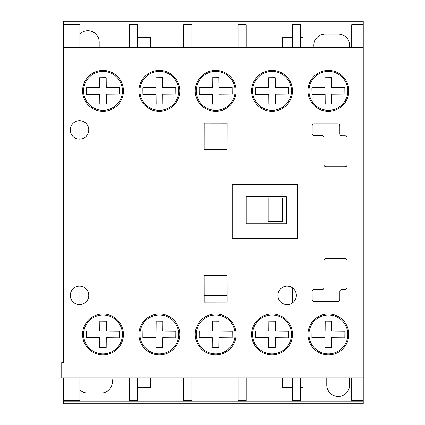 <?xml version="1.0" encoding="UTF-8"?>
<svg xmlns="http://www.w3.org/2000/svg" width="425" height="425" viewBox="0 0 425 425"><rect width="100%" height="100%" fill="white"/><g stroke="black" fill="none" stroke-linecap="round" stroke-linejoin="round"><path stroke-width="0.64" d="M103.009 70.438A20.427 20.427 0 0 0 82.578 90.865A20.427 20.427 0 0 0 103.009 111.297A20.427 20.427 0 0 0 123.436 90.865A20.427 20.427 0 0 0 103.009 70.438M159.354 314.001A20.427 20.427 0 0 0 138.927 334.433A20.427 20.427 0 0 0 159.354 354.859A20.427 20.427 0 0 0 179.78 334.433A20.427 20.427 0 0 0 159.354 314.001M215.698 70.438A20.427 20.427 0 0 0 195.272 90.865A20.427 20.427 0 0 0 215.698 111.297A20.427 20.427 0 0 0 236.13 90.865A20.427 20.427 0 0 0 215.698 70.438M272.043 70.438A20.427 20.427 0 0 0 251.616 90.865A20.427 20.427 0 0 0 272.043 111.297A20.427 20.427 0 0 0 292.474 90.865A20.427 20.427 0 0 0 272.043 70.438M328.387 314.001A20.427 20.427 0 0 0 307.96 334.433A20.427 20.427 0 0 0 328.387 354.859A20.427 20.427 0 0 0 348.819 334.433A20.427 20.427 0 0 0 328.387 314.001M328.387 70.438A20.427 20.427 0 0 0 307.96 90.865A20.427 20.427 0 0 0 328.387 111.297A20.427 20.427 0 0 0 348.819 90.865A20.427 20.427 0 0 0 328.387 70.438M159.354 70.438A20.427 20.427 0 0 0 138.927 90.865A20.427 20.427 0 0 0 159.354 111.297A20.427 20.427 0 0 0 179.78 90.865A20.427 20.427 0 0 0 159.354 70.438M287.13 286.163A9.228 9.228 0 0 0 277.902 295.391A9.228 9.228 0 0 0 287.13 304.619A9.228 9.228 0 0 0 296.353 295.391A9.228 9.228 0 0 0 287.13 286.163M79.539 286.163A9.228 9.228 0 0 0 70.316 295.391A9.228 9.228 0 0 0 79.539 304.619A9.228 9.228 0 0 0 88.767 295.391A9.228 9.228 0 0 0 79.539 286.163M272.043 314.001A20.427 20.427 0 0 0 251.616 334.433A20.427 20.427 0 0 0 272.043 354.859A20.427 20.427 0 0 0 292.474 334.433A20.427 20.427 0 0 0 272.043 314.001M215.698 314.001A20.427 20.427 0 0 0 195.272 334.433A20.427 20.427 0 0 0 215.698 354.859A20.427 20.427 0 0 0 236.13 334.433A20.427 20.427 0 0 0 215.698 314.001M103.009 314.001A20.427 20.427 0 0 0 82.578 334.433A20.427 20.427 0 0 0 103.009 354.859A20.427 20.427 0 0 0 123.436 334.433A20.427 20.427 0 0 0 103.009 314.001M79.539 120.684A9.228 9.228 0 0 0 70.316 129.907A9.228 9.228 0 0 0 79.539 139.134A9.228 9.228 0 0 0 88.767 129.907A9.228 9.228 0 0 0 79.539 120.684M63.399 362.573L61.752 362.573L61.752 377.862L363.248 377.862L363.248 47.435L63.399 47.435L63.399 362.573M345.079 166.791A1.976 1.976 0 0 0 347.055 164.815L347.055 137.817A1.976 1.976 0 0 0 345.079 135.841L341.828 135.841A1.976 1.976 0 0 1 339.851 133.859L339.851 125.848A1.976 1.976 0 0 0 337.875 123.872L314.133 123.872A1.976 1.976 0 0 0 312.157 125.848L312.147 133.753A1.976 1.976 0 0 0 314.123 135.734L322.044 135.734A1.976 1.976 0 0 1 324.02 137.711L324.02 164.815A1.976 1.976 0 0 0 326.002 166.791L345.079 166.791M227.168 302.127L227.136 275.612L204.069 275.644L204.101 302.154L227.168 302.127M204.101 123.144L204.069 149.653L227.136 149.685L227.168 123.17L204.101 123.144M292.405 238.637L297.452 238.648L297.521 184.54L232.215 184.461L232.146 238.563L297.452 238.648L297.521 184.54L292.405 184.535M339.851 291.438A1.976 1.976 0 0 1 341.828 289.462L345.079 289.457A1.976 1.976 0 0 0 347.055 287.481L347.055 260.483A1.976 1.976 0 0 0 345.079 258.506L326.002 258.506A1.976 1.976 0 0 0 324.02 260.483L324.02 287.587A1.976 1.976 0 0 1 322.044 289.563L314.123 289.563A1.976 1.976 0 0 0 312.147 291.545L312.157 299.45A1.976 1.976 0 0 0 314.133 301.426L337.875 301.426A1.976 1.976 0 0 0 339.851 299.45L339.851 291.438M103.009 110.303A19.433 19.433 0 0 0 122.442 90.865A19.433 19.433 0 0 0 103.009 71.432A19.433 19.433 0 0 0 83.576 90.865A19.433 19.433 0 0 0 103.009 110.303M119.51 94.021L119.457 87.428L106.277 87.545L106.186 77.658L99.599 77.717L99.684 87.603L86.503 87.715L86.562 94.308L99.742 94.191L99.827 104.077L106.42 104.019L106.335 94.132L119.51 94.021M215.698 110.303A19.433 19.433 0 0 0 235.131 90.865A19.433 19.433 0 0 0 215.698 71.432A19.433 19.433 0 0 0 196.265 90.865A19.433 19.433 0 0 0 215.698 110.303M232.204 94.021L232.146 87.428L218.965 87.545L218.88 77.658L212.288 77.717L212.373 87.603L199.197 87.715L199.251 94.308L212.431 94.191L212.521 104.077L219.109 104.019L219.024 94.132L232.204 94.021M272.043 110.303A19.433 19.433 0 0 0 291.476 90.865A19.433 19.433 0 0 0 272.043 71.432A19.433 19.433 0 0 0 252.609 90.865A19.433 19.433 0 0 0 272.043 110.303M268.866 104.077L275.453 104.019L275.368 94.132L288.548 94.021L288.49 87.428L275.31 87.545L275.225 77.658L268.632 77.717L268.722 87.603L255.542 87.715L255.6 94.308L268.775 94.191L268.866 104.077M328.387 110.303A19.433 19.433 0 0 0 347.825 90.865A19.433 19.433 0 0 0 328.387 71.432A19.433 19.433 0 0 0 308.954 90.865A19.433 19.433 0 0 0 328.387 110.303M325.067 87.603L311.886 87.715L311.945 94.308L325.125 94.191L325.21 104.077L331.797 104.019L331.712 94.132L344.893 94.021L344.834 87.428L331.654 87.545L331.569 77.658L324.976 77.717L325.067 87.603M159.354 110.303A19.433 19.433 0 0 0 178.787 90.865A19.433 19.433 0 0 0 159.354 71.432A19.433 19.433 0 0 0 139.921 90.865A19.433 19.433 0 0 0 159.354 110.303M175.86 94.021L175.801 87.428L162.621 87.545L162.536 77.658L155.943 77.717L156.028 87.603L142.853 87.715L142.906 94.308L156.087 94.191L156.172 104.077L162.764 104.019L162.679 94.132L175.86 94.021M159.354 353.866A19.433 19.433 0 0 0 178.787 334.433A19.433 19.433 0 0 0 159.354 314.999A19.433 19.433 0 0 0 139.921 334.433A19.433 19.433 0 0 0 159.354 353.866M156.028 337.7L155.943 347.581L162.536 347.639L162.621 337.753L175.801 337.87L175.86 331.282L162.679 331.165L162.764 321.279L156.172 321.22L156.087 331.107L142.906 330.99L142.853 337.583L156.028 337.7M328.387 353.866A19.433 19.433 0 0 0 347.825 334.433A19.433 19.433 0 0 0 328.387 314.999A19.433 19.433 0 0 0 308.954 334.433A19.433 19.433 0 0 0 328.387 353.866M344.834 337.87L344.893 331.282L331.712 331.165L331.797 321.279L325.21 321.22L325.125 331.107L311.945 330.99L311.886 337.583L325.067 337.7L324.976 347.581L331.569 347.639L331.654 337.753L344.834 337.87M272.043 353.866A19.433 19.433 0 0 0 291.476 334.433A19.433 19.433 0 0 0 272.043 314.999A19.433 19.433 0 0 0 252.609 334.433A19.433 19.433 0 0 0 272.043 353.866M268.722 337.7L268.632 347.581L275.225 347.639L275.31 337.753L288.49 337.87L288.548 331.282L275.368 331.165L275.453 321.279L268.866 321.22L268.775 331.107L255.6 330.99L255.542 337.583L268.722 337.7M215.698 353.866A19.433 19.433 0 0 0 235.131 334.433A19.433 19.433 0 0 0 215.698 314.999A19.433 19.433 0 0 0 196.265 334.433A19.433 19.433 0 0 0 215.698 353.866M232.146 337.87L232.204 331.282L219.024 331.165L219.109 321.279L212.521 321.22L212.431 331.107L199.251 330.99L199.197 337.583L212.373 337.7L212.288 347.581L218.88 347.639L218.965 337.753L232.146 337.87M103.009 353.866A19.433 19.433 0 0 0 122.442 334.433A19.433 19.433 0 0 0 103.009 314.999A19.433 19.433 0 0 0 83.576 334.433A19.433 19.433 0 0 0 103.009 353.866M99.599 347.581L106.186 347.639L106.277 337.753L119.457 337.87L119.51 331.282L106.335 331.165L106.42 321.279L99.827 321.22L99.742 331.107L86.562 330.99L86.503 337.583L99.684 337.7L99.599 347.581M282.535 197.976L282.535 221.398L268.17 221.398L268.17 197.976L282.535 197.976M204.069 275.644L227.136 275.644M227.157 295.412L204.096 295.412M349.594 377.862A11.417 11.417 0 0 1 349.61 378.462L349.61 385.05A11.417 11.417 0 0 1 338.194 396.467A11.417 11.417 0 0 1 326.772 385.05L326.772 378.462A11.417 11.417 0 0 1 326.788 377.862M137.541 37.724L150.753 37.724L150.753 47.435M150.753 377.862L150.753 387.276L137.541 387.276M79.873 34.064A11.305 11.305 0 0 1 99.19 42.038L99.19 47.435M79.873 120.689L79.873 139.129M79.873 286.168L79.873 304.608M79.873 377.862L79.873 400.408L63.399 400.408L63.399 403.75L363.248 403.75L363.248 401.774L63.399 401.774M351.714 47.435L351.714 24.777L363.248 24.777L363.248 21.25L63.399 21.25L63.399 24.777L79.873 24.777L79.873 47.435M246.272 223.741L246.272 196.616L246.272 223.741L286.354 223.741L286.354 196.616L246.272 196.616M63.399 377.862L63.399 400.408M63.399 24.777L63.399 47.435M351.714 377.862L351.714 400.408L363.248 400.408L363.248 401.774M363.248 377.862L363.248 400.408M363.248 24.777L363.248 47.435M292.405 89.197L292.405 92.538M300.64 47.435L300.64 24.777L292.405 24.777L292.405 47.435M292.405 377.862L292.405 400.408L300.64 400.408L300.64 377.862M292.405 332.759L292.405 336.101M292.405 287.821L292.405 302.956M282.487 47.435L282.487 37.724L292.405 37.724M300.64 37.724L303.115 37.724L303.115 47.435M314.043 47.435A11.305 11.305 0 0 1 325.146 34.032L338.327 34.032A11.305 11.305 0 0 1 349.435 47.435M111.674 377.862A11.305 11.305 0 0 1 101.065 393.056L87.885 393.056A11.305 11.305 0 0 1 79.873 389.73M303.115 377.862L303.115 387.276L300.64 387.276M292.405 387.276L282.487 387.276L282.487 377.862M246.272 47.435L246.272 24.777L238.037 24.777L238.037 47.435M238.037 377.862L238.037 400.408L246.272 400.408L246.272 377.862M183.669 377.862L183.669 400.408L191.903 400.408L191.903 377.862M191.903 47.435L191.903 24.777L183.669 24.777L183.669 47.435M129.301 377.862L129.301 400.408L137.541 400.408L137.541 377.862M137.541 47.435L137.541 24.777L129.301 24.777L129.301 47.435M297.452 238.648L297.452 184.54M232.215 184.461L232.215 238.563M204.096 129.885L227.157 129.885M227.136 149.653L204.069 149.653"/></g></svg>
